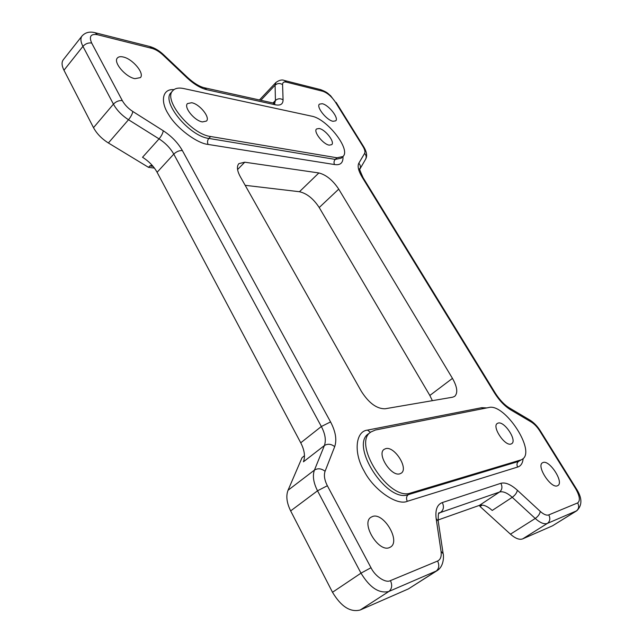 <?xml version="1.0" encoding="UTF-8"?>
<svg xmlns="http://www.w3.org/2000/svg" width="643" height="643" viewBox="0 0 643 643"><rect width="100%" height="100%" fill="white"/><g stroke="black" fill="none" stroke-linecap="round" stroke-linejoin="round"><path stroke-width="0.96" d="M372.514 516.506C383.549 512.085 400.846 540.988 390.606 546.992L389.393 547.611C378.478 552.626 360.723 523.137 370.963 517.269L372.514 516.506M123.151 56.978C132.595 58.826 144.779 73.382 140.415 77.618L134.917 78.663C125.578 77.08 112.991 62.25 117.372 58.007C118.513 56.713 120.434 56.367 123.151 56.978M543.078 462.502C549.596 459.737 564.144 482.242 557.907 485.553L557.417 485.795C551.003 488.897 536.174 465.998 542.451 462.807L543.078 462.502M322.223 103.716C328.702 104.897 339.158 118.151 335.71 120.844L333.042 121.294C326.644 120.297 315.954 106.818 319.426 104.15L322.223 103.716M329.248 145.141L331.724 144.659C335.124 142.015 325.278 129.404 319.129 128.496L316.533 128.97C313.117 131.59 323.172 144.402 329.248 145.141M202.449 121.921L206.467 121.069C210.502 117.468 199.611 103.981 191.686 102.735L187.475 103.579C183.424 107.18 194.604 120.892 202.449 121.921M385.736 448.629C394.472 445.92 408.835 468.514 401.232 473.168L399.858 473.811C391.209 476.905 376.525 453.918 384.136 449.344L385.736 448.629M498.204 423.054C504.482 421.012 517.326 440.519 511.724 443.686L510.96 444.04C504.763 446.346 491.678 426.526 497.304 423.448L498.204 423.054M385.069 408.779C376.774 408.892 368.865 403.081 361.35 391.338L240.225 176.552C237.042 170.62 236.592 166.312 238.883 163.627L244.75 162.197L318.864 172.951C326.17 174.816 332.793 180.209 338.732 189.13L452.463 378.373C457.294 386.973 458.041 392.969 454.705 396.353L452.688 397.189L385.069 408.779M432.377 400.669L429.837 395.461L319.217 207.528C313.406 198.671 306.815 193.406 299.445 191.727L245.168 185.313M163.274 130.762C162.824 133.326 161.417 136.035 159.054 138.88L142.537 157.262C148.927 161.305 153.781 166.312 157.101 172.284L300.739 442.802C304.517 450.18 305.409 456.522 303.432 461.811L324.394 445.551L314.443 470.097C312.394 475.74 313.422 482.644 317.521 490.802L360.988 573.154C369.854 587.694 379.145 593.794 388.87 591.464L437.119 570.638C444.811 565.832 443.517 554.105 443.148 553.744L438.229 521.143C438.108 514.746 438.494 511.997 439.378 512.889L499.515 492.04C502.995 491.075 507.247 492.835 512.254 497.32L535.241 518.475C540.208 522.888 544.267 524.535 547.41 523.402L576.811 510.735C582.454 505.173 582.253 497.786 576.224 488.576L540.369 430.898L539.734 430.89C537.186 426.904 534.365 423.954 531.279 422.025L510.558 409.776C504.618 406.071 499.273 400.476 494.531 392.994L362.138 177.155C358.416 170.853 357.307 166.215 358.802 163.226L364.613 153.396C365.369 151.861 364.782 149.489 362.853 146.291L335.204 101.795C331.475 96.394 327.351 92.881 322.81 91.266L286.497 82.151C283.909 81.581 282.599 82.384 282.574 84.579L283.073 99.826C283.049 104.094 280.509 105.757 275.437 104.817L206.797 89.715C200.544 88.171 193.993 84.241 187.137 77.924L163.049 55.081C159.335 51.641 155.654 49.415 152.021 48.402L97.431 34.706C90.759 33.637 88.838 36.418 91.676 43.041L122.315 100.605C124.686 104.825 128.19 108.458 132.844 111.512L163.274 130.762C171.568 136.195 177.934 142.794 182.371 150.558L330.558 421.912C335.622 431.533 337.004 439.772 334.698 446.636L325.085 471.271C323.718 475.233 324.474 480.056 327.351 485.738L370.995 567.729C375.11 576.409 385.768 583.41 390.454 580.605L437.594 561.042C440.543 559.603 441.693 556.372 441.05 551.34L436.171 518.708C435.102 509.923 437.144 504.546 442.312 502.561L500.873 483.295C505.39 482.121 510.896 484.444 517.382 490.263L540.281 511.41C543.737 514.496 546.574 515.662 548.768 514.906L577.647 502.93C580.452 500.76 579.785 496.01 575.654 488.688L539.734 430.89M438.084 519.978L479.437 505.366C482.989 504.345 487.249 506.033 492.233 510.446L512.254 497.32C515.123 495.214 516.835 492.86 517.382 490.263M304.477 455.694L302.009 457.736L288.04 490.263C285.838 495.954 286.714 502.834 290.652 510.904L332.503 592.267C341.087 606.598 350.322 612.514 360.193 610.006L408.434 588.892L437.119 570.638M97.431 34.706L95.148 32.737C89.763 31.298 85.39 32.375 82.023 35.992L63.263 59.783C61.479 62.21 61.712 65.699 63.97 70.24L93.508 127.668C96.78 133.688 101.731 138.784 108.386 142.971L148.525 167.349L154.433 168.088M500.873 483.295C502.617 486.896 502.159 489.813 499.515 492.04L479.437 505.366L480.104 506.539L510.454 534.172C515.389 538.504 519.472 540.072 522.703 538.866L552.498 525.829L576.811 510.735M172.83 90.647L171.094 92.632C160.895 101.666 189.388 136.316 208.838 138.43L210.631 136.509C191.196 134.347 162.663 99.649 172.83 90.647C175.105 88.212 178.73 87.512 183.729 88.557L311.63 116.158C327.118 118.722 351.351 149.907 342.896 156.554L336.932 157.776L335.244 159.408C333.894 160.983 333.661 162.695 334.553 164.544L208.099 144.434C197.079 143.429 176.407 128.102 168.619 114.51C160.003 101.498 162.374 88.565 173.948 89.642M210.631 136.509L336.932 157.776M370.898 431.983L368.624 433.712C349.495 445.036 386.797 503.212 408.257 494.66L410.628 493.004C389.208 501.508 351.809 443.268 370.898 431.983L375.303 430.038L488.76 407.525C504.594 402.928 536.286 451.121 522.341 459.206L518.531 461.433C516.819 462.888 516.522 464.76 517.647 467.043L407.284 501.315C397.012 506.009 373.535 489.765 364.123 471.038C353.264 452.648 355.611 431.083 367.547 430.111L481.72 407.686L486.759 407.919M410.628 493.004L520.661 459.994M482.105 505.06L480.104 506.539M148.525 167.349L149.779 165.974L151.997 165.122M342.984 156.466C343.314 162.759 340.509 165.452 334.553 164.544M523.177 458.523C522.671 463.281 520.83 466.127 517.647 467.043M429.837 395.461L452.463 378.373M319.217 207.528L338.732 189.13M299.445 191.727L318.864 172.951M237.58 169.559L244.75 162.197M342.896 156.554L341.224 158.17L335.244 159.408L208.838 138.43C207.392 140.287 207.15 142.288 208.099 144.434M367.547 430.111L370.4 432.361M522.341 459.206L518.531 461.433L408.257 494.66C406.36 496.356 406.038 498.574 407.284 501.315M482.62 408.739L481.72 407.686M335.204 101.795L330.574 95.711C327.689 93.516 328.203 92.6 320.72 89.666L322.81 91.266M362.853 146.291L363.745 146.829L336.128 102.398M364.613 153.396C366.285 155.244 366.606 157.197 365.586 159.263C367.434 156.169 366.823 152.021 363.745 146.829M358.802 163.226C360.474 165.058 360.836 167.003 359.887 169.077L365.586 159.263M362.138 177.155L363.086 177.677L495.279 393.098C499.611 399.85 504.257 404.76 509.224 407.831L510.558 409.776M494.531 392.994L495.279 393.098M531.279 422.025L529.904 420.08L509.224 407.831M575.654 488.688L576.224 488.576M577.647 502.93C579.327 506.266 578.893 508.951 576.329 510.984L552.498 525.829M548.768 514.906C550.512 518.443 550.062 521.272 547.41 523.402L522.703 538.866M540.281 511.41C539.807 514.054 538.127 516.409 535.241 518.475L510.454 534.172M442.312 502.561C444.16 506.531 443.678 509.73 440.881 512.141L438.823 513.532M436.171 518.708L438.229 521.143M441.05 551.34L443.148 553.744M437.594 561.042C439.555 565.35 439.04 568.734 436.067 571.201L408.434 588.892M390.454 580.605C392.487 585.243 391.965 588.859 388.87 591.464L360.193 610.006M370.995 567.729L360.988 573.154L332.503 592.267M327.351 485.738L317.521 490.802L290.652 510.904M325.085 471.271C321.387 468.45 317.843 468.064 314.443 470.097L288.04 490.263M334.698 446.636C331.137 443.895 327.697 443.541 324.394 445.551C326.25 440.294 325.237 433.945 321.355 426.51L330.558 421.912M182.371 150.558C179.301 150.398 176.431 151.587 173.779 154.127L321.355 426.51L300.739 442.802M132.844 111.512C132.313 114.068 130.859 116.809 128.504 119.735L159.054 138.88C165.476 143.035 170.379 148.123 173.779 154.127L157.101 172.284M122.315 100.605C119.003 100.292 116.037 101.473 113.425 104.142C116.785 110.194 121.816 115.394 128.504 119.735L108.386 142.971M91.676 43.041C88.356 42.575 85.439 43.684 82.931 46.368L113.425 104.142L93.508 127.668M82.023 35.992C80.295 38.339 80.6 41.803 82.931 46.368L63.97 70.24M152.021 48.402L149.771 46.521L95.148 32.737M163.049 55.081L163.635 54.768C159.255 50.636 154.633 47.887 149.771 46.521M187.137 77.924L187.668 77.562L163.635 54.768M206.797 89.715L204.361 87.769C199.483 86.62 193.913 83.212 187.668 77.562M275.437 104.817L273.074 103.001L204.361 87.769M283.073 99.826C280.324 98.242 277.776 98.459 275.437 100.461L274.698 103.169M282.574 84.579C279.874 83.011 277.374 83.212 275.083 85.197L275.437 100.461L273.018 102.993M286.497 82.151L284.367 80.488C282.052 79.443 279.247 80.102 275.96 82.449L275.083 85.197L260.841 100.292M153.098 166.392L149.779 165.974M481.615 505.535L481.326 505.036M359.815 169.205L359.895 169.029C358.818 167.646 359.879 170.524 363.086 177.677M529.904 420.08C533.915 422.58 537.403 426.188 540.369 430.898M274.473 103.443L274.899 103.137L273.074 103.001M320.72 89.666L284.367 80.488M259.434 99.978L275.96 82.449"/></g></svg>
